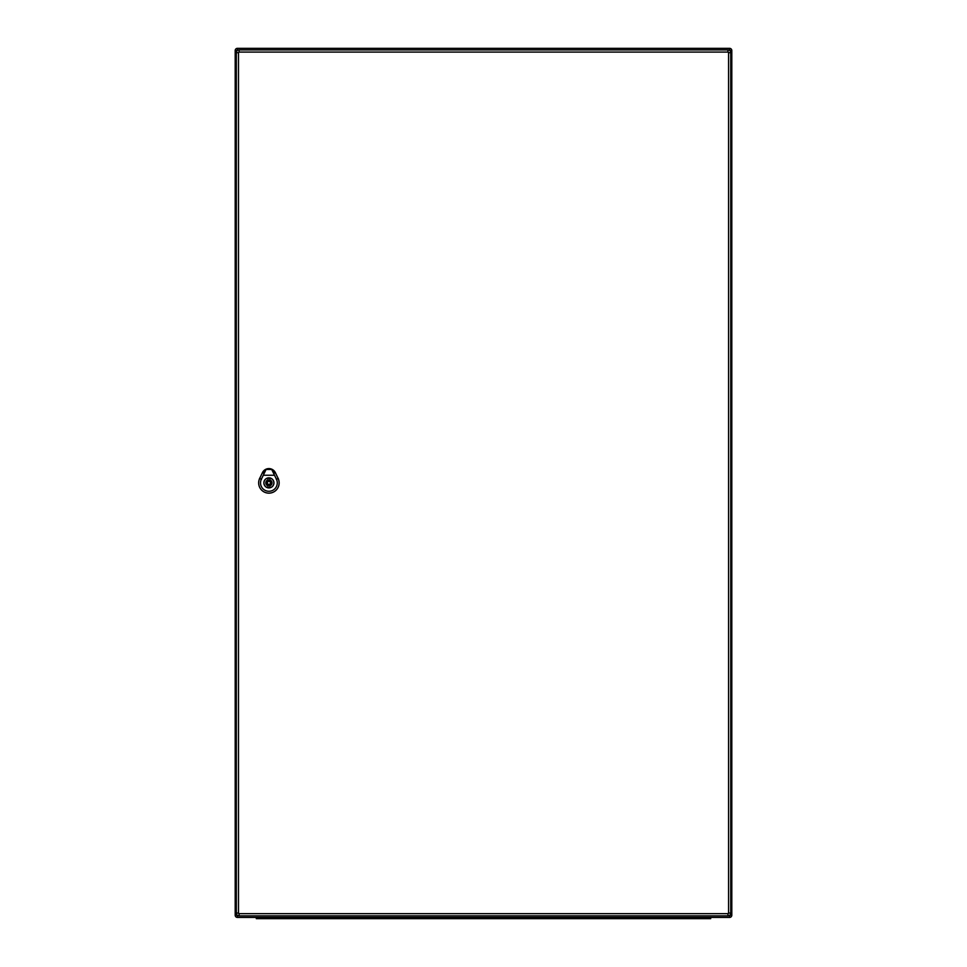 <?xml version="1.0" encoding="UTF-8"?>
<svg xmlns="http://www.w3.org/2000/svg" width="967" height="967" viewBox="0 0 967 967"><rect width="100%" height="100%" fill="white"/><g stroke="black" fill="none" stroke-linecap="round" stroke-linejoin="round"><path stroke-width="1.45" d="M239.828 917.405L705.729 917.405L705.729 918.65L256.303 918.65L256.303 917.405L256.303 918.65M705.729 918.65L710.697 918.65L710.697 917.405L729.626 917.405L237.374 917.405A2.176 2.176 0 0 1 235.199 915.241L235.199 50.526A2.176 2.176 0 0 1 237.374 48.35L729.626 48.35L237.374 48.35A2.176 2.176 0 0 0 235.199 50.526A2.176 2.176 0 0 1 237.374 48.35L237.374 50.514M729.626 50.465L729.626 48.35A2.176 2.176 0 0 1 731.801 50.526A2.176 2.176 0 0 0 729.626 48.35A2.176 2.176 0 0 1 731.801 50.526L731.801 915.241A2.176 2.176 0 0 1 729.626 917.405A2.176 2.176 0 0 0 731.801 915.241L729.71 915.241M727.958 913.682L727.958 915.858A2.792 2.792 0 0 0 730.75 913.066L730.75 52.689A2.792 2.792 0 0 0 727.958 49.897L239.103 49.897A2.792 2.792 0 0 0 236.311 52.689L236.311 913.066A2.792 2.792 0 0 0 239.103 915.858L727.958 915.858A2.792 2.792 0 0 0 730.75 913.066L728.574 913.066A0.616 0.616 0 0 1 727.958 913.682L239.103 913.682A0.616 0.616 0 0 1 238.486 913.066L238.486 52.689A0.616 0.616 0 0 1 239.103 52.073L727.958 52.073A0.616 0.616 0 0 1 728.574 52.689L728.574 913.066M271.715 469.43C274.543 472.585 275.813 472.549 272.259 469.442C275.813 472.549 274.543 472.585 271.715 469.43L274.519 475.256L263.29 475.256L266.094 469.43L271.594 469.358M266.094 469.43C263.229 472.633 262.021 472.525 265.55 469.442A7.144 7.144 0 0 0 262.468 472.658L259.676 478.472A10.238 10.238 0 0 0 268.911 493.134A10.238 10.238 0 0 0 278.133 478.472L275.341 472.645A7.156 7.156 0 0 0 262.444 472.645L259.664 478.46A10.262 10.262 0 0 0 268.911 493.158A10.262 10.262 0 0 0 278.145 478.46L275.365 472.645A7.144 7.144 0 0 0 272.259 469.442L265.55 469.442C262.021 472.525 263.229 472.633 266.094 469.43L266.215 469.358M273.951 482.884A5.04 5.04 0 0 1 266.384 487.247A5.04 5.04 0 0 1 266.384 478.508A5.04 5.04 0 0 1 273.951 482.884M274.519 475.256L276.453 479.269A8.377 8.377 0 0 1 268.911 491.272A8.377 8.377 0 0 1 261.356 479.269L263.29 475.256M268.911 477.916A4.968 4.968 0 0 0 263.943 482.884A4.968 4.968 0 0 0 268.911 487.839A4.968 4.968 0 0 0 273.866 482.884A4.968 4.968 0 0 0 268.911 477.916M269.841 479.922L269.841 478.447A4.533 4.533 0 0 0 267.968 478.447L267.968 479.922A3.106 3.106 0 0 0 267.968 485.845L267.968 487.32A4.533 4.533 0 0 0 269.841 487.32L269.841 485.845A3.106 3.106 0 0 0 269.841 479.922M268.911 484.431A1.547 1.547 0 0 0 270.458 482.884A1.547 1.547 0 0 0 268.911 481.324A1.547 1.547 0 0 0 267.351 482.884A1.547 1.547 0 0 0 268.911 484.431M731.801 50.526L729.71 50.526M731.801 915.241A2.176 2.176 0 0 1 729.626 917.405L729.626 915.302M237.374 917.405L237.374 915.253M237.35 915.241L235.199 915.241M237.35 50.526L235.199 50.526M261.271 918.65L261.271 917.405M728.574 52.689L730.75 52.689A2.792 2.792 0 0 0 727.958 49.897L727.958 52.073M239.103 52.073L239.103 49.897A2.792 2.792 0 0 0 236.311 52.689L238.486 52.689M238.486 913.066L236.311 913.066A2.792 2.792 0 0 0 239.103 915.858L239.103 913.682M275.414 472.621L274.108 473.25M262.468 472.658L263.701 473.25M261.501 479.342L259.531 478.399M276.308 479.342L278.278 478.399M268.911 480.394A2.478 2.478 0 0 0 266.421 482.884A2.478 2.478 0 0 0 268.911 485.361A2.478 2.478 0 0 0 271.389 482.884A2.478 2.478 0 0 0 268.911 480.394M265.49 469.466L262.964 471.823M274.858 471.848L272.319 469.466"/></g></svg>
